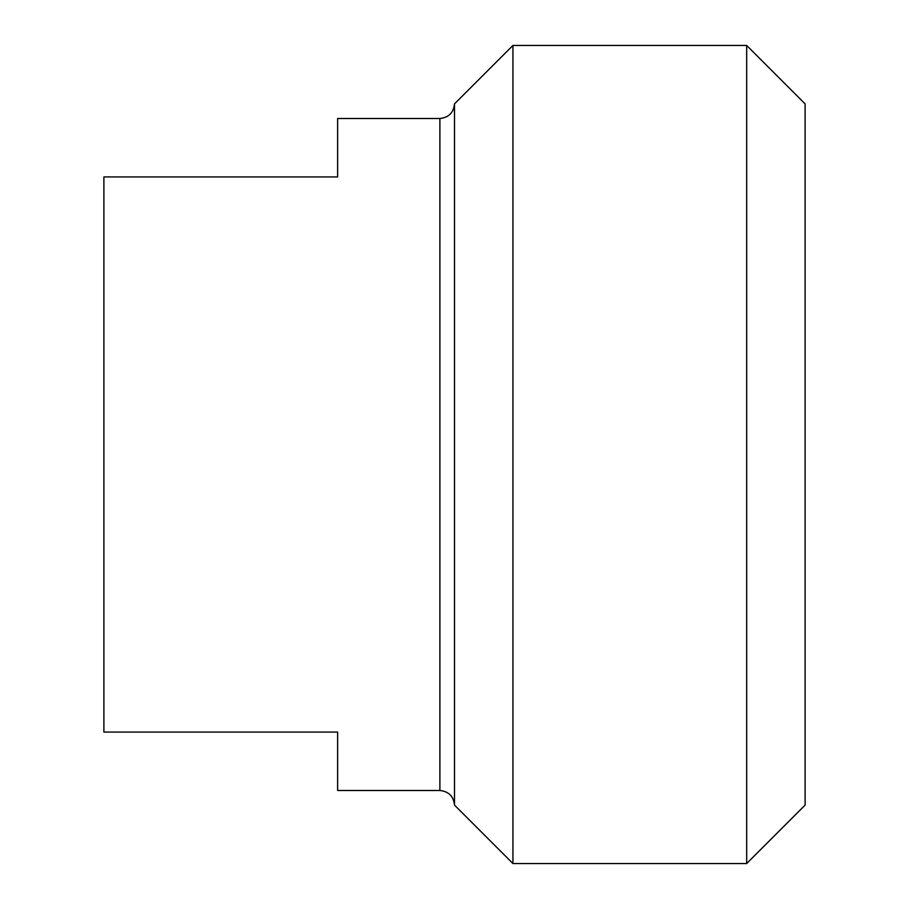 <?xml version="1.0" encoding="UTF-8"?>
<svg xmlns="http://www.w3.org/2000/svg" width="909" height="909" viewBox="0 0 909 909"><rect width="100%" height="100%" fill="white"/><g stroke="black" fill="none" stroke-linecap="round" stroke-linejoin="round"><path stroke-width="1.36" d="M439.888 790.5L439.888 118.5L337.625 118.5L337.625 176.925L103.887 176.925L103.887 732.075L337.625 732.075L337.625 790.5L439.888 790.5C448.716 791.421 453.58 796.295 454.5 805.113L512.937 863.55L746.675 863.55L746.675 45.45L805.113 103.887L805.113 805.113L746.675 863.55M439.888 118.5C448.716 117.579 453.58 112.705 454.5 103.887L454.5 805.113M454.5 103.887L512.937 45.45L512.937 863.55M512.937 45.45L746.675 45.45"/></g></svg>
